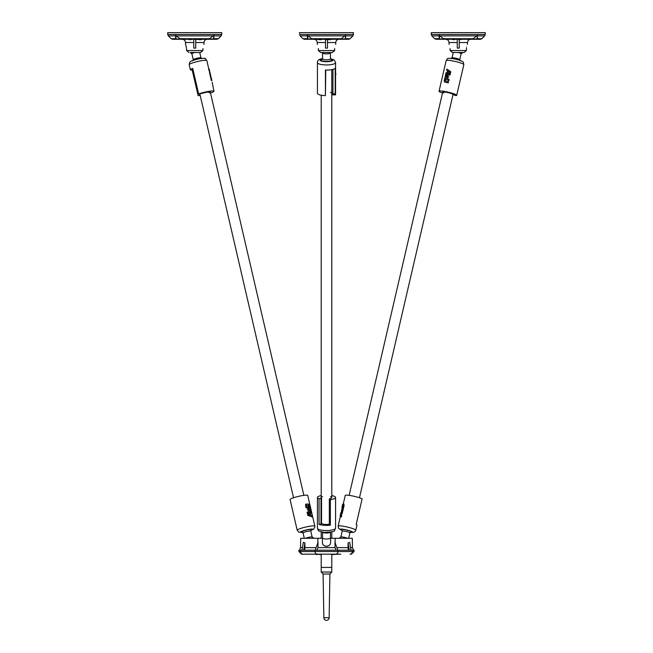 <?xml version="1.0" encoding="UTF-8"?>
<svg xmlns="http://www.w3.org/2000/svg" width="653" height="653" viewBox="0 0 653 653"><rect width="100%" height="100%" fill="white"/><g stroke="black" fill="none" stroke-linecap="round" stroke-linejoin="round"><path stroke-width="0.98" d="M340.825 554.168L301.58 554.168L319.57 554.168L316.558 554.568M350 554.168A2.645 2.294 -90 0 0 352.294 551.524L354.065 551.524L354.065 550.201L298.935 550.201L298.935 551.524L301.58 554.168M300.633 542.259L300.707 538.284L322.394 538.284L322.394 542.259C322.125 547.54 330.867 547.557 330.606 542.259L330.606 538.284L352.302 538.284L352.367 542.259M316.125 547.622L304.918 547.622L304.959 542.978L303.367 542.317L301.931 550.201M304.918 547.622A3.967 1.983 -90 0 1 304.42 550.201M303.645 550.201L304.959 542.978M351.069 550.201L349.633 542.317L348.041 542.978L348.082 547.622L336.875 547.622M348.58 550.201A3.967 1.983 90 0 1 348.082 547.622M348.041 542.978L349.355 550.201M352.302 538.284L352.465 547.622L350.604 547.622M315.187 550.201L318.06 542.317L317.962 547.622L316.925 550.201M336.075 550.201L335.038 547.622L334.94 542.317L337.813 550.201M322.394 538.284L322.394 542.259A4.106 4.106 0 0 0 322.476 543.067M321.203 554.568L319.57 554.568M339.013 554.168L331.797 554.568M330.606 542.259L330.606 538.284M329.904 544.545A4.106 4.106 0 0 1 329.406 545.157M328.786 545.663A4.106 4.106 0 0 1 327.308 546.283M326.492 546.357A4.106 4.106 0 0 1 325.684 546.275M324.908 546.039A4.106 4.106 0 0 1 323.594 545.157M323.088 544.545A4.106 4.106 0 0 1 322.713 543.843M353.502 32.65L299.498 32.65L353.502 32.65L352.922 35.882L345.592 35.882M325.757 70.059L325.423 95.616L325.423 70.051A9.069 2.343 180 0 0 335.201 68.377L335.201 93.942A9.069 2.343 180 0 0 335.569 93.289L335.569 94.865L331.797 94.865M335.569 85.665L335.569 74.687M335.569 73.928L335.83 74.687M335.569 73.479L335.83 73.928M335.569 72.246L335.83 73.479M290.12 499.61A9.069 1.175 -13.1 0 1 290.087 499.537A9.069 1.175 -13.1 0 1 295.352 497.202A9.069 1.175 -13.1 0 1 305.073 495.219A9.069 1.175 -13.1 0 1 307.751 495.439L314.942 526.685L313.677 529.126L310.828 530.448M305.343 538.284A3.967 0.514 -13.1 0 1 310.999 536.954A3.967 0.514 -13.1 0 1 312.118 536.986A5.959 5.959 0 0 1 313.758 538.284M311.987 516.833L308.934 515.772L310.665 514.556L309.163 515.682L311.987 516.833L310.665 514.556M308.249 515.397L307.849 515.543L307.571 514.36L310.869 512.034L307.971 514.213L308.249 515.397L311.146 513.225L310.869 512.034M307.775 513.356L307.375 513.503L307.098 512.311L310.395 509.993L307.498 512.164L307.775 513.356L310.673 511.177L310.395 509.993M308.722 510.246L307.245 509.854L308.836 508.679L306.02 507.675L305.751 506.483L306.143 506.336L306.42 507.528L309.049 508.605L307.514 509.748L308.722 510.246L310.199 509.136L309.906 507.879L306.143 506.336M309.71 507.022L308.869 506.908L307.832 505.267A9.069 1.175 166.9 0 0 307.408 505.3A9.069 1.175 166.9 0 0 305.531 505.544L305.645 504.198L305.922 505.398L308.028 505.193A1.061 0.735 -110.2 0 1 309.008 506.148L309.71 507.022L309.334 505.406A1.592 1.094 69.8 0 0 307.865 503.977L305.645 504.198M343.258 504.043L345.249 495.439A9.069 1.175 13.1 0 1 345.584 495.219A9.069 1.175 13.1 0 1 353.428 496.141A9.069 1.175 13.1 0 1 362.129 498.827L356.195 524.392A9.069 1.175 13.1 0 1 356.979 525.11L355.795 530.22L354.734 531.836L353.395 532.399L350.261 532.326M340.825 537.052A3.967 0.514 13.1 0 1 340.882 536.986A3.967 0.514 13.1 0 1 340.972 536.954A3.967 0.514 13.1 0 1 345.755 537.68A3.967 0.514 13.1 0 1 347.657 538.284M340.899 516.833L341.446 516.98L341.486 514.646L340.27 515.682L340.899 516.833L341.16 514.556M342.017 512.034L340.042 515.397L342.017 512.034L342.564 512.181L342.286 513.364L340.703 515.127M342.49 509.993L340.515 513.356L342.49 509.993L343.037 510.132L342.76 511.323L341.168 513.119M342.67 506.573L343.527 508.026L343.233 509.283L341.821 510.246L342.98 507.879L342.148 506.336L341.87 507.528L342.45 508.605L341.552 509.748L341.617 511.111M343.274 505.3A9.069 1.175 -166.9 0 0 343.241 505.3A9.069 1.175 -166.9 0 0 342.915 505.52A9.069 1.175 -166.9 0 0 342.907 505.544L342.678 506.524M343.176 507.022L343.723 507.169L344.098 505.553L343.837 504.059L342.637 504.198L342.36 505.398L343.2 505.193L343.176 507.022L343.543 503.977M342.907 505.544L342.36 505.398M341.723 515.797L341.176 515.65M342.286 513.364L341.739 513.225M342.76 511.323L342.213 511.177M343.527 508.026L342.98 507.879M343.233 509.283L342.686 509.136M342.686 506.483L342.148 506.336M321.203 495.586A9.069 2.343 0 0 0 317.431 497.488A9.069 2.343 0 0 0 319.048 498.827L321.545 497.97A5.297 1.371 180 0 1 321.203 497.488A5.297 1.371 180 0 1 322.533 496.582M330.467 496.582A5.297 1.371 180 0 1 331.797 497.488A5.297 1.371 180 0 1 329.855 498.549L329.316 499.072L330.369 499.61A9.069 2.343 0 0 0 335.569 497.488A9.069 2.343 0 0 0 331.797 495.586M322.533 532.171L322.533 537.95A3.967 1.028 0 0 0 326.5 538.978A3.967 1.028 0 0 0 330.467 537.95L330.467 532.171M321.545 497.97L321.545 523.543A5.297 1.371 0 0 0 329.316 524.22M321.007 498.492L321.007 524.065L319.048 524.392A9.069 2.343 0 0 0 330.369 525.183L329.316 524.637L329.316 499.072M321.007 524.065L321.545 523.543M330.369 525.183L330.369 499.61M319.048 524.392L319.048 498.827M331.797 554.168L331.797 567.408L321.203 567.408L331.797 567.408L331.797 572.036L321.203 572.036L323.088 574.02L329.912 574.02L331.797 572.036M331.797 531.885L331.797 538.284M323.088 574.02L323.855 617.705L329.145 617.705L329.912 574.02M210.495 93.02A9.069 1.175 166.9 0 0 213.947 91.33A9.069 1.175 166.9 0 0 213.955 91.24A9.069 1.175 166.9 0 0 208.225 91.453A9.069 1.175 166.9 0 0 198.643 93.942L202.308 93.338A5.297 0.686 -13.1 0 1 207.515 92.122A5.297 0.686 -13.1 0 1 210.282 92.089A5.297 0.686 -13.1 0 1 209.091 92.832M198.643 93.942L192.708 68.377A9.069 1.175 166.9 0 0 190.358 69.765A9.069 1.175 166.9 0 0 192.194 70.051L198.128 95.616L200.079 94.979M198.128 95.616A9.069 1.175 166.9 0 0 200.177 95.411M194.872 52.509A3.967 0.514 166.9 0 0 191.868 53.726L193.239 59.668A3.967 0.514 166.9 0 1 196.994 58.264A3.967 0.514 166.9 0 1 200.977 57.872L199.736 52.509L200.553 52.509L202.863 50.559L186.611 50.559L186.578 48.542C185.411 43.245 185.411 43.245 186.57 48.542L186.611 50.559L188.921 52.509L186.611 50.559M199.63 93.852L199.9 95.02M193.035 69.765L192.194 70.051M209.221 70.94L209.744 71.61L208.952 70.41L209.515 70.279L209.572 70.867M209.515 70.279L209.246 69.096L208.674 69.218L208.952 70.41M211.899 80.523L211.523 78.907L210.952 79.029L211.327 80.645M211.115 78.997L210.756 78.18L211.319 78.05L211.401 78.931M210.421 76.034L210.756 78.18M209.988 74.875L210.266 76.066L210.829 75.936L209.948 73.985M209.515 72.834L209.793 74.018L210.356 73.895L209.417 71.675M210.478 76.246L211.319 78.05M210.462 76.923L211.033 76.793M210.119 73.952L210.56 74.752M209.515 71.659L210.078 72.703M443.909 92.832A5.297 0.686 13.1 0 1 442.718 92.089A5.297 0.686 13.1 0 1 448.031 92.62A5.297 0.686 13.1 0 1 453.035 94.489A5.297 0.686 13.1 0 1 452.962 94.571M442.505 93.02A9.069 1.175 -166.9 0 1 439.045 91.24A9.069 1.175 -166.9 0 1 444.048 91.33A9.069 1.175 -166.9 0 1 456.708 95.338A9.069 1.175 -166.9 0 1 455.949 95.616L453.011 94.595M461.075 53.791A3.967 0.514 -166.9 0 0 461.132 53.726A3.967 0.514 -166.9 0 0 458.128 52.509M446.913 69.096L449.868 71.071L447.329 71.61L449.729 70.997L446.913 69.096L446.636 70.279L447.501 70.867L447.329 71.61M450.684 71.528L450.66 72.842L445.795 73.895L450.415 72.72L450.684 71.528L446.072 72.703L445.795 73.895M450.211 73.569L450.186 74.883L445.322 75.936L449.941 74.76L450.211 73.569L445.599 74.752L445.322 75.936M447.476 76.197L448.848 77.095L446.374 77.699L449.109 79.527L448.831 80.711L448.864 79.397L446.244 77.625L448.676 77.005L447.476 76.197L445.126 76.793L444.832 78.05L448.587 80.588M448.366 81.535L448.333 82.858A9.069 1.175 -166.9 0 0 446.113 82.449A9.069 1.175 -166.9 0 0 445.428 82.343L444.93 82.164A1.592 1.396 -62.9 0 0 445.297 82.278L448.089 82.735L448.366 81.535L445.721 81.103A1.061 0.931 117.1 0 1 445.028 79.927L444.636 78.907L444.26 80.523A1.592 1.396 -62.9 0 0 444.93 82.164M444.636 78.907L445.362 79.364L445.844 81.168M331.789 93.232A5.297 1.371 0 0 0 330.467 92.383M325.423 95.616A9.069 2.343 180 0 1 317.431 93.289L317.431 62.606A9.069 2.343 180 0 0 326.5 64.949A9.069 2.343 180 0 0 335.569 62.606L334.205 59.978L330.467 58.607M335.201 93.942L332.94 93.787L332.94 69.373M331.797 497.488L331.797 93.346L332.94 93.787M320.688 52.509L332.312 52.509L334.622 50.559L334.663 48.542C335.83 43.245 335.83 43.245 334.663 48.542C335.83 43.245 335.83 43.245 334.663 48.542L334.622 50.559L332.312 52.509L330.94 52.509A5.959 5.959 0 0 1 330.287 53.138A3.967 1.028 180 0 1 326.5 53.856A3.967 1.028 180 0 1 322.713 53.138A5.959 5.959 0 0 1 322.06 52.509L320.688 52.509L318.378 50.559L318.338 48.542C317.17 43.245 317.17 43.245 318.338 48.542M331.789 93.338L331.789 69.626M202.903 48.542C204.062 43.245 204.062 43.245 202.903 48.542L202.863 50.559M193.745 39.67L193.745 48.11L195.729 48.11L195.729 39.67M193.745 48.11L193.745 39.278M186.578 48.542C185.411 43.245 185.411 43.245 186.57 48.542L186.578 48.542M167.731 34.478L167.731 32.658L221.742 32.658L221.742 34.478L167.731 34.478L168.319 35.882L175.641 35.882M207.287 39.278C205.303 39.466 204.201 40.543 203.981 42.527C204.201 40.543 205.303 39.466 207.287 39.278M178.326 39.278L184.946 39.278M201.402 39.67L198.871 39.67L201.402 39.278M195.916 39.67L198.422 39.278M189.525 39.67L191.002 39.67M176.375 35.882L175.967 35.401L175.967 39.009L180.236 39.009L176.375 35.882L213.098 35.882L213.833 35.401L213.841 39.009L213.841 35.303M175.649 35.401L175.967 39.009M175.641 38.69L171.127 38.69L172.531 39.278L216.943 39.278L218.347 38.69L213.841 38.69M213.098 35.882L209.246 39.009L213.841 39.009M191.876 53.758A5.959 5.959 0 0 1 190.301 52.509L200.553 52.509M213.515 39.009L213.833 35.401M204.536 39.278L211.148 39.278M450.137 50.559L450.097 48.542L450.137 50.559L452.447 52.509L450.137 50.559L466.389 50.559L464.079 52.509L452.447 52.509L453.264 52.509L452.023 57.872L451.231 58.729M466.422 48.542C467.589 43.245 467.589 43.245 466.43 48.542L466.389 50.559M457.271 39.67L457.271 48.11L459.255 48.11L459.255 39.67M457.271 48.11L457.271 39.278M450.097 48.542C448.938 43.245 448.938 43.245 450.097 48.542C448.938 43.245 448.938 43.245 450.097 48.542L450.097 48.542M431.258 34.478L431.258 32.658L485.269 32.658L485.269 34.478L431.258 34.478L431.845 35.882L439.167 35.882M470.813 39.278C468.83 39.466 467.728 40.543 467.507 42.527C467.728 40.543 468.83 39.466 470.813 39.278M441.852 39.278L448.472 39.278M462.634 39.278L464.92 39.278M460.536 39.67L459.434 39.67M459.434 39.278L460.536 39.278M453.051 39.67L454.529 39.67M439.902 35.882L439.493 35.401L439.493 39.009L443.762 39.009L439.902 35.882L476.625 35.882L477.359 35.401L477.359 39.009L477.359 35.303M439.175 35.401L439.493 39.009M439.167 38.69L434.653 38.69L436.057 39.278L480.469 39.278L481.873 38.69L477.359 38.69M476.625 35.882L472.772 39.009L477.359 39.009M477.041 39.009L477.359 35.401M461.124 53.758A5.959 5.959 0 0 0 462.699 52.509L464.079 52.509M468.054 39.278L474.674 39.278M325.504 39.67L325.504 48.11L327.488 48.11L327.488 39.278M327.488 39.67L327.488 48.11M336.295 39.278L348.71 39.278L350.114 38.69L345.592 38.69M319.439 39.278L316.705 39.278L319.439 39.67M326.533 39.67L327.308 39.67M327.667 39.67L330.467 39.67M339.054 39.278C337.07 39.466 335.96 40.543 335.74 42.527L335.74 42.527C335.96 40.543 337.07 39.466 339.054 39.278M330.867 39.278L333.152 39.278M328.769 39.67L330.181 39.278M326.892 39.67L323.521 39.278M319.799 39.67L321.284 39.67M319.799 39.278L321.284 39.278M308.134 35.882L307.718 35.401L307.718 39.009L311.995 39.009L308.134 35.882L344.857 35.882L345.584 35.401L345.584 39.009L345.592 35.303M307.4 35.401L307.718 39.009M352.922 35.882L350.114 38.69L348.71 39.278L304.29 39.278L302.886 38.69L300.078 35.882L307.4 35.882M344.857 35.882L340.997 39.009L345.592 39.009M345.274 39.009L345.584 35.401M310.085 39.278L316.705 39.278M352.294 550.201L352.294 551.524L298.935 551.524M303 554.168A2.645 2.294 90 0 1 300.707 551.524L300.707 550.201M302.396 547.622L300.535 547.622L300.698 538.284M317.334 554.168A2.645 2.294 -90 0 1 315.04 551.524L315.04 550.201M335.666 554.168A2.645 2.294 -90 0 0 337.96 551.524L337.96 550.201M335.038 547.622L317.962 547.622M353.502 34.478L300.821 34.478M290.087 499.537L297.205 530.22A9.069 1.175 -13.1 0 1 302.47 527.885A9.069 1.175 -13.1 0 1 312.191 525.91A9.069 1.175 -13.1 0 1 314.868 526.122M302.706 532.293A6.416 0.833 -13.1 0 1 301.947 531.232A6.416 0.833 -13.1 0 1 310.983 529.126A6.416 0.833 -13.1 0 1 310.844 530.399M302.266 532.048L303.057 532.905A3.967 0.514 -13.1 0 1 305.367 531.885A3.967 0.514 -13.1 0 1 309.62 531.02A3.967 0.514 -13.1 0 1 310.795 531.109L311.122 529.991M302.421 532.097A5.297 0.686 -13.1 0 1 303.278 530.962A5.297 0.686 -13.1 0 1 310.224 529.403A5.297 0.686 -13.1 0 1 311.016 530.105M340.466 516.041L338.132 526.122A9.069 1.175 13.1 0 1 338.466 525.91A9.069 1.175 13.1 0 1 348.31 527.289A9.069 1.175 13.1 0 1 355.795 530.22M344.098 505.553L343.551 505.406M341.878 529.991L342.205 531.109A3.967 0.514 13.1 0 1 342.352 531.02A3.967 0.514 13.1 0 1 346.661 531.624A3.967 0.514 13.1 0 1 349.943 532.905L350.726 532.048M341.984 530.105A5.297 0.686 13.1 0 1 341.405 529.403A5.297 0.686 13.1 0 1 348.596 530.603A5.297 0.686 13.1 0 1 350.579 532.097M342.156 530.399A6.416 0.833 13.1 0 1 340.352 529.126A6.416 0.833 13.1 0 1 349.82 530.807A6.416 0.833 13.1 0 1 350.294 532.293M317.431 497.488L317.431 528.171A9.069 2.343 0 0 0 326.5 530.522A9.069 2.343 0 0 0 335.569 528.171L335.569 497.488M322.582 532.179A3.967 1.028 0 0 0 326.5 533.036A3.967 1.028 0 0 0 330.418 532.179M206.83 60.647A9.069 1.175 166.9 0 0 206.83 60.558A9.069 1.175 166.9 0 0 197.737 61.464A9.069 1.175 166.9 0 0 189.166 64.655L190.358 69.765M213.955 91.24L212.184 82.278M200.977 57.913A3.967 0.514 166.9 0 0 200.977 57.872L201.769 58.729M451.174 60.647A9.069 1.175 -166.9 0 0 446.17 60.558C447.721 58.982 446.097 57.635 452.709 58.607C461.255 60.223 463.597 61.986 463.279 62.264L463.834 64.655A9.069 1.175 -166.9 0 0 451.174 60.647M460.087 60.786L459.761 59.668A3.967 0.514 -166.9 0 0 454.21 57.913A3.967 0.514 -166.9 0 0 452.023 57.872M330.181 59.154L330.712 59.382L330.467 58.77A3.967 1.028 180 0 1 326.5 59.798A3.967 1.028 180 0 1 322.533 58.77L322.288 59.382L322.819 59.154M330.557 59.17A5.297 1.371 180 0 1 330.132 61.047A5.297 1.371 180 0 1 322.868 61.047A5.297 1.371 180 0 1 322.443 59.17M330.467 58.737A6.416 1.665 180 0 1 331.218 61.178A6.416 1.665 180 0 1 321.782 61.178A6.416 1.665 180 0 1 322.533 58.737M195.729 42.527L203.981 42.527L203.948 44.437M185.534 44.437L185.493 42.527L193.745 42.527M209.752 38.69L179.722 38.69M216.943 39.278L218.347 38.69L221.155 35.882L213.841 35.882M459.255 42.527L467.507 42.527L467.466 44.437M449.052 44.437L449.019 42.527L457.271 42.527M473.278 38.69L443.248 38.69M480.469 39.278L481.873 38.69L484.681 35.882L477.359 35.882M334.622 50.559L318.378 50.559M327.488 42.527L335.74 42.527L335.707 44.437M317.293 44.437L317.26 42.527L325.504 42.527M307.4 38.69L302.886 38.69M341.511 38.69L311.481 38.69M299.531 550.201L300.535 547.622M353.469 550.201L352.465 547.622M354.065 551.524L351.42 554.168M317.897 538.284L317.815 542.978M335.103 538.284L335.185 542.978M302.739 532.326L298.756 532.122L297.205 530.22M303.057 532.905L304.306 538.284M310.795 531.109L312.167 537.019M340.882 536.986A5.959 5.959 0 0 0 339.242 538.284M342.27 508.271L342.09 509.071M342.172 530.448L338.687 528.514L338.132 526.122M342.205 531.109L340.833 537.019M349.943 532.905L348.694 538.284M322.533 537.794A5.959 5.959 0 0 0 322.043 538.284M330.957 538.284A5.959 5.959 0 0 0 330.467 537.794M317.431 528.171C319.399 531.754 315.979 530.105 323.847 532.35C337.919 531.632 333.356 531.338 335.569 528.171M321.203 531.885L321.203 538.284M321.203 554.168L321.203 572.036M323.855 617.705A2.645 2.645 0 0 0 326.5 620.35A2.645 2.645 0 0 0 329.145 617.705M303.857 495.366L210.282 92.089M293.54 497.757L199.81 93.836M359.46 497.757L453.035 94.489M349.143 495.366L442.718 92.089M321.203 497.488L321.203 95.191M208.838 69.185L206.83 60.558L205.287 58.656C205.654 58.125 203.654 58.166 199.263 58.786C189.876 60.892 190.537 61.619 189.721 62.264L189.166 64.655M192.913 60.786L193.239 59.668M456.708 95.338L463.834 64.655M439.045 91.24L446.17 60.558M459.761 59.668L461.132 53.726M335.569 93.289L335.569 62.606M322.533 58.607L322.517 58.607C318.999 59.113 317.301 60.443 317.431 62.606M330.467 58.77L330.467 52.983M322.533 58.77L322.533 52.983M185.493 42.527C185.272 40.543 184.17 39.466 182.187 39.278M221.155 35.882L221.742 34.478M171.127 38.69L168.319 35.882M175.641 39.009L175.641 35.303M449.019 42.527C448.799 40.543 447.697 39.466 445.713 39.278M484.681 35.882L485.269 34.478M434.653 38.69L431.845 35.882M439.167 39.009L439.167 35.303M317.26 42.527C317.04 40.543 315.93 39.466 313.946 39.278M299.498 32.658L300.078 35.882M307.4 39.009L307.4 35.303"/></g></svg>
